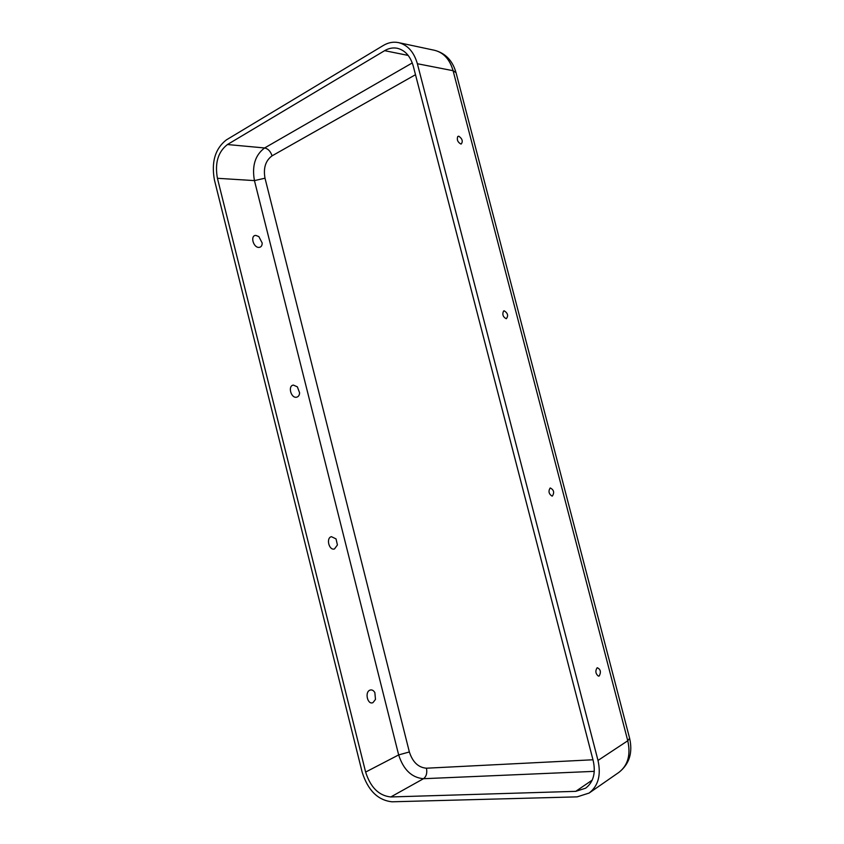 <?xml version="1.0" encoding="UTF-8"?>
<svg xmlns="http://www.w3.org/2000/svg" width="844" height="844" viewBox="0 0 844 844"><rect width="100%" height="100%" fill="white"/><g stroke="black" fill="none" stroke-linecap="round" stroke-linejoin="round"><path stroke-width="1.27" d="M597.109 667.826C595.125 671.022 595.558 673.786 598.407 676.128L599.229 675.981C601.234 672.035 600.59 669.292 597.288 667.741L597.109 667.826M550.309 487.99L550.077 488.085C548.199 491.324 548.843 493.993 551.997 496.082L552.398 496.019C554.55 492.506 553.854 489.826 550.309 487.99M458.767 136.2C462.28 138.669 463.113 141.254 461.278 143.976L460.792 144.007C457.659 142.13 456.657 139.629 457.764 136.496L458.767 136.2M504.195 310.803C507.856 313.166 508.552 315.804 506.305 318.716L506.263 318.716C502.982 316.996 502.085 314.432 503.562 311.025L504.195 310.803M369.883 690.16C364.429 692.217 367.72 705.331 372.995 702.588L375.485 699.423L374.852 692.597C373.481 690.297 371.824 689.485 369.883 690.16M331.418 536.668C325.795 537.892 329.033 550.837 334.488 548.938L337.41 544.971L336.039 538.905L331.418 536.668M255.922 235.444L258.844 236.584L262.189 243.03C262.167 245.773 261.081 247.229 258.929 247.408C253.137 247.693 249.982 235.065 255.922 235.444M293.438 385.107L297.362 386.847L299.609 392.85C299.42 395.372 298.375 396.828 296.466 397.229C290.842 398.305 287.646 385.518 293.438 385.107M434.618 50.313C443.649 52.613 449.799 59.407 453.091 70.706L627.767 740.768C630.869 754.821 627.936 765.339 618.958 772.334C629.339 764.084 632.894 752.732 629.613 738.268L627.767 740.768L597.995 760.433C601.213 775.056 598.259 785.933 589.123 793.054L577.159 796.863L392.006 801.8C377.912 800.281 367.963 790.427 362.181 772.249L214.439 180.004C211.19 162.048 215.146 148.692 226.297 139.946L383.292 45.481C388.261 42.527 393.336 41.578 398.526 42.622L434.618 50.313C445.474 53.204 452.606 60.652 456.024 72.658L453.091 70.706L417.369 63.733C413.971 52.001 407.694 44.964 398.526 42.622M365.621 772.07L217.425 178.295C214.682 163.124 218.026 151.867 227.447 144.535L384.632 50.672C388.767 48.235 392.998 47.433 397.302 48.277C405.078 50.229 410.395 56.158 413.265 66.085L593.205 760.676C595.917 773.03 593.395 782.209 585.641 788.201L575.735 791.345L390.793 796.958C378.914 795.723 370.527 787.431 365.621 772.07L398.663 754.916L254.445 180.605C251.797 165.909 255.183 155.032 264.605 147.964L227.447 144.535M597.995 760.433L417.369 63.733M592.973 759.769L426.452 768.209C418.371 767.565 412.684 762.153 409.361 751.972L265.005 178.2C263.201 168.093 265.554 160.645 272.053 155.845L415.491 74.705M272.053 155.845C270.597 151.35 268.118 148.723 264.605 147.964L412.283 62.931M408.19 55.43L384.632 50.672M265.005 178.2L254.445 180.605L217.425 178.295M409.361 751.972L398.663 754.916C403.453 769.739 411.735 777.672 423.488 778.706L594.292 771.353M592.214 780.13L575.735 791.345M426.452 768.209C427.349 773.072 426.357 776.564 423.488 778.706L390.793 796.958M629.613 738.268L456.024 72.658M589.123 793.054L618.958 772.334"/></g></svg>
